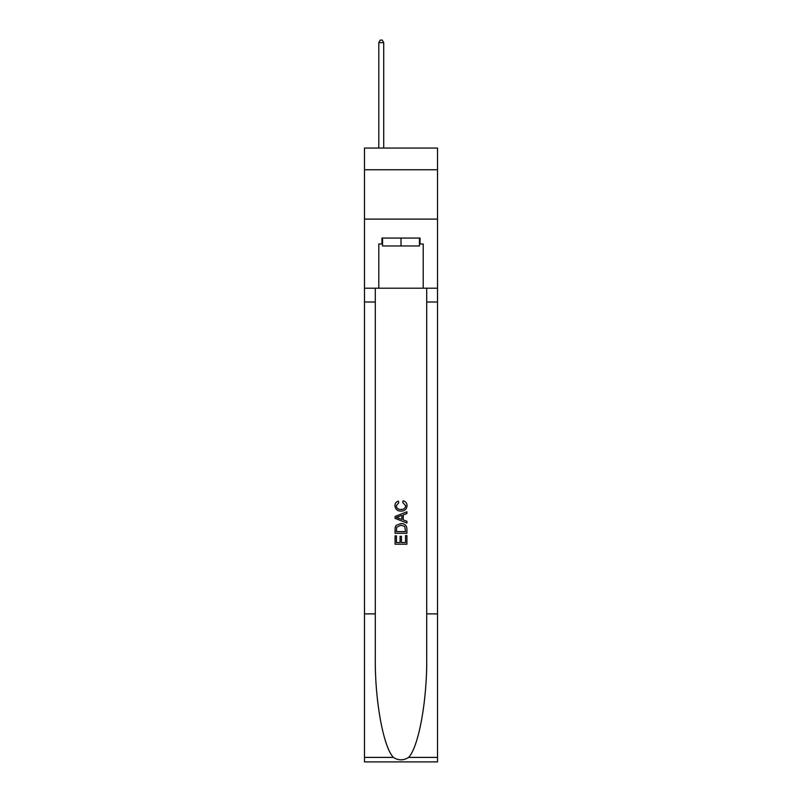 <?xml version="1.0" encoding="UTF-8"?>
<svg xmlns="http://www.w3.org/2000/svg" width="802" height="802" viewBox="0 0 802 802"><rect width="100%" height="100%" fill="white"/><g stroke="black" fill="none" stroke-linecap="round" stroke-linejoin="round"><path stroke-width="1.2" d="M437.511 169.773L437.511 148.059L364.489 148.059L364.489 169.773L437.511 169.773L437.511 219.116L364.489 219.116L364.489 169.773M419.456 238.064L419.456 245.963L382.544 245.963L382.544 238.064M401 238.064L401 245.963M405.551 535.556L405.551 542.533L401.451 542.533L405.551 542.533L405.551 535.556L406.915 535.556L406.915 544.207L395.075 544.207L395.075 535.856L395.075 544.207M400.088 536.307L400.088 542.533L396.439 542.533L400.088 542.533L400.088 536.307L401.451 536.307L401.451 542.533M396.088 525.41L395.246 527.135L396.088 525.41L400.93 523.556C404.719 523.546 406.714 525.37 406.915 529.029L406.915 533.27L395.075 533.27L395.075 529.23L395.075 533.27M403.125 500.779L402.734 502.453L403.125 500.779C405.632 501.44 406.945 503.044 407.065 505.621C406.744 509.26 404.699 511.085 400.91 511.105L400.91 511.105C397.271 511.034 395.276 509.21 394.925 505.651L394.925 505.651C394.985 503.315 396.128 501.791 398.363 501.09L398.724 502.754L396.288 505.731C396.639 508.288 398.173 509.531 400.9 509.44C403.667 509.581 405.271 508.358 405.702 505.771L402.734 502.453M408.639 757.399L437.511 757.399L437.511 761.9L364.489 761.9L364.489 613.871L375.296 613.871L375.296 657.881C374.765 699.946 383.296 746.933 393.361 757.399C398.454 760.647 403.536 760.647 408.639 757.399C418.704 746.933 427.235 699.946 426.704 657.881L426.704 288.199M395.075 516.468L395.075 518.353L406.915 523.054L395.075 518.353L395.075 516.468L406.915 511.766L395.075 516.468M426.704 613.871L437.511 613.871L437.511 219.116M364.489 613.871L364.489 219.116M375.296 288.199L375.296 613.871M437.511 757.399L437.511 613.871M364.489 288.199L378.795 288.199L378.795 243.988L382.544 243.988M419.456 243.988L420.047 243.988L420.047 238.064L381.952 238.064L381.952 243.988M420.047 243.988L423.205 243.988L423.205 288.199L437.511 288.199M378.795 288.199L423.205 288.199M406.915 511.766L406.915 513.541L403.276 514.884L403.276 519.937L406.915 521.28L406.915 523.054M398.624 518.222L401.902 519.425L401.902 515.385L396.439 517.41L398.624 518.222M401.902 515.385L401.902 519.425M395.075 529.23L395.246 527.135M404.709 526.363L405.551 531.606L404.709 526.363L400.9 525.23L396.689 527.245L396.439 531.606L405.551 531.606L396.439 531.606M395.075 535.856L396.439 535.856L396.439 542.533M383.727 148.059L383.727 42.666L378.795 42.666L378.795 148.059M378.795 42.666L380.278 40.1L382.253 40.1L383.727 42.666M426.704 302.013L437.511 302.013M375.296 302.013L364.489 302.013M364.489 757.399L393.361 757.399"/></g></svg>
